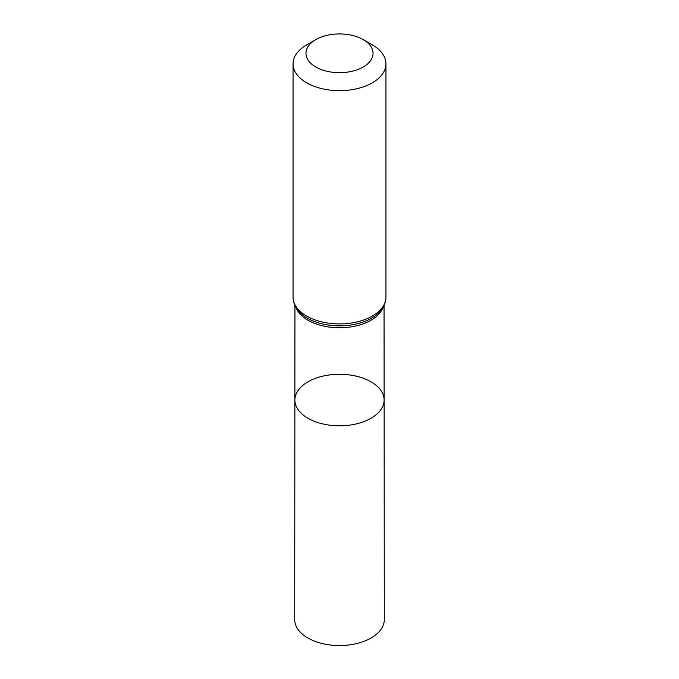 <?xml version="1.0" encoding="UTF-8"?>
<svg xmlns="http://www.w3.org/2000/svg" width="679" height="679" viewBox="0 0 679 679"><rect width="100%" height="100%" fill="white"/><g stroke="black" fill="none" stroke-linecap="round" stroke-linejoin="round"><path stroke-width="1.02" d="M384.119 400.033A44.619 25.76 180 0 1 339.5 425.801A44.619 25.76 180 0 1 294.881 400.033A44.619 25.76 0 0 0 307.952 418.256A44.619 25.76 0 0 0 356.585 423.84A44.619 25.76 0 0 0 384.119 400.033A44.619 25.76 0 0 0 339.5 374.282A44.619 25.76 0 0 0 294.881 400.033L294.711 619.681A44.789 25.861 0 0 0 307.833 637.971A44.789 25.861 0 0 0 356.645 643.573A44.789 25.861 0 0 0 384.289 619.681L384.051 305.499M372.347 44.89L363.214 39.62A33.543 19.368 180 0 1 363.214 67.009A33.543 19.368 180 0 1 315.786 67.009A33.543 19.368 180 0 1 315.786 39.62A33.543 19.368 180 0 1 363.214 39.62L372.338 44.89A46.444 26.812 180 0 1 372.347 44.89A46.444 26.812 180 0 1 385.944 63.851A46.444 26.812 180 0 1 339.5 90.663A46.444 26.812 180 0 1 293.056 63.851A46.444 26.812 180 0 1 306.653 44.89L315.786 39.62M295.883 307.29A44.542 25.717 0 0 0 308.003 320.242A44.542 25.717 0 0 0 352.248 326.701A44.542 25.717 0 0 0 383.117 307.29M307.332 318.154A45.493 26.269 0 0 0 379.111 312.501C383.559 307.977 385.833 302.842 385.944 297.105A46.444 26.812 0 0 1 357.273 321.88A46.444 26.812 0 0 1 306.662 316.066A46.444 26.812 0 0 1 293.056 297.105C293.167 302.842 295.441 307.977 299.889 312.501A45.493 26.269 0 0 0 307.332 318.154M294.949 305.499L294.881 400.033M293.056 63.851L293.056 297.105M385.944 63.851L385.944 297.105"/></g></svg>
